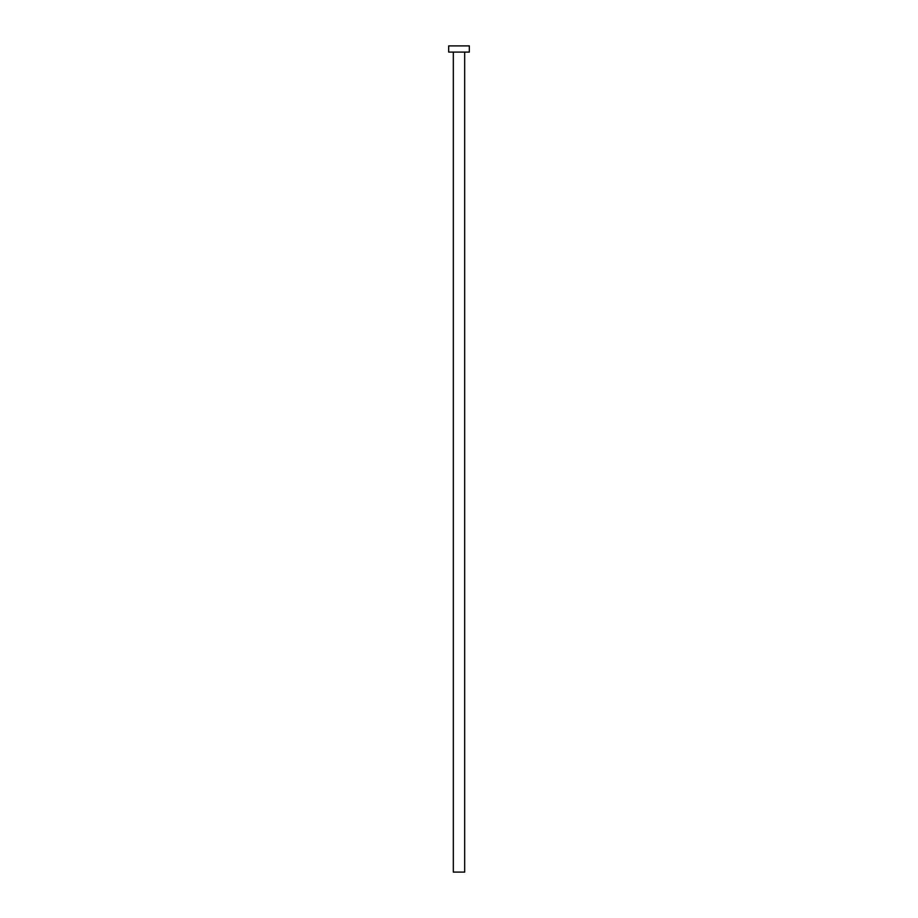 <?xml version="1.0" encoding="UTF-8"?>
<svg xmlns="http://www.w3.org/2000/svg" width="918" height="918" viewBox="0 0 918 918"><rect width="100%" height="100%" fill="white"/><g stroke="black" fill="none" stroke-linecap="round" stroke-linejoin="round"><path stroke-width="1.38" d="M464.68 52.096L464.68 872.1L453.32 872.1L453.32 52.096M469.327 52.096L448.673 52.096L448.673 45.9L469.327 45.9L469.327 52.096"/></g></svg>
